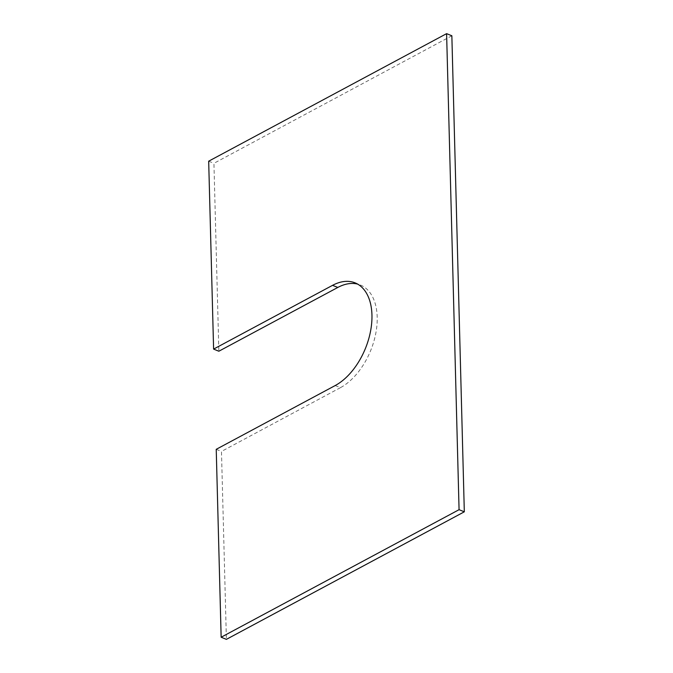 <?xml version="1.0" encoding="UTF-8"?>
<svg xmlns="http://www.w3.org/2000/svg" width="673" height="673" viewBox="0 0 673 673"><rect width="100%" height="100%" fill="white"/><g stroke="black" fill="none" stroke-linecap="round" stroke-linejoin="round"><path stroke-width="0.5" stroke-dasharray="3.37 2.52" d="M451.852 35.77L213.93 163.312L218.851 351.222M208.68 161.192L213.93 163.312M335.188 385.553L340.437 387.665A56.692 34.121 -68 0 0 375.753 333.539A56.692 34.121 -68 0 0 360.324 284.982A56.692 34.121 -68 0 0 357.632 284.099M340.437 387.665L221.476 451.44L226.397 639.35M216.226 449.32L221.476 451.44M355.083 282.862L360.324 284.982"/><path stroke-width="1.01" d="M446.603 33.65L459.07 509.688L464.32 511.808L451.852 35.77L446.603 33.65L208.68 161.192L213.602 349.102L218.851 351.222L337.812 287.447A56.692 34.121 -68 0 1 357.632 284.099M459.07 509.688L221.148 637.23L216.226 449.32L335.188 385.553A56.692 34.121 -68 0 0 370.503 331.427A56.692 34.121 -68 0 0 355.083 282.862A56.692 34.121 -68 0 0 332.563 285.335L213.602 349.102M221.148 637.23L226.397 639.35L464.32 511.808M332.563 285.335L337.812 287.447"/></g></svg>
